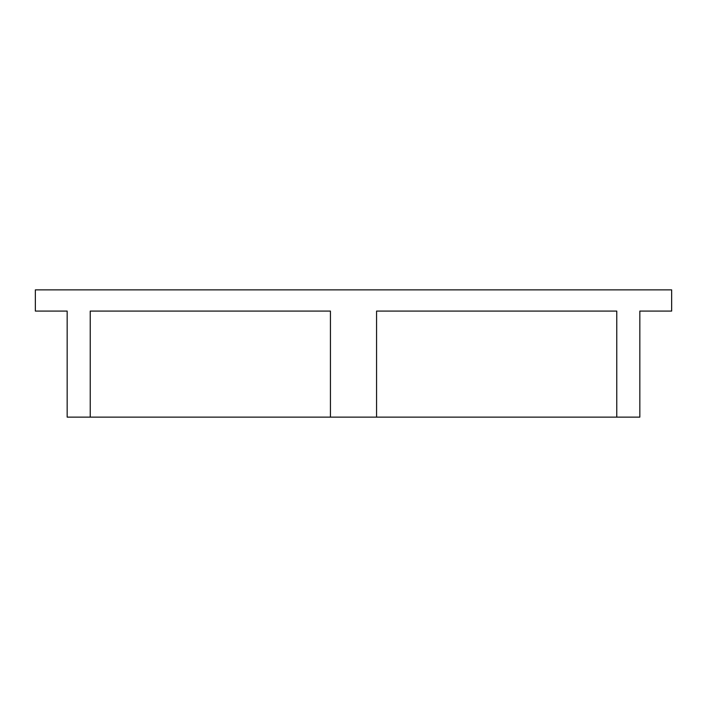 <?xml version="1.0" encoding="UTF-8"?>
<svg xmlns="http://www.w3.org/2000/svg" width="707" height="707" viewBox="0 0 707 707"><rect width="100%" height="100%" fill="white"/><g stroke="black" fill="none" stroke-linecap="round" stroke-linejoin="round"><path stroke-width="1.06" d="M639.835 417.13L67.165 417.13L67.165 311.08L35.35 311.08L35.35 289.87L671.65 289.87L671.65 311.08L639.835 311.08L639.835 417.13M90.231 417.13L90.231 311.08L330.434 311.08L330.434 417.13M376.566 417.13L376.566 311.08L616.769 311.08L616.769 417.13"/></g></svg>
